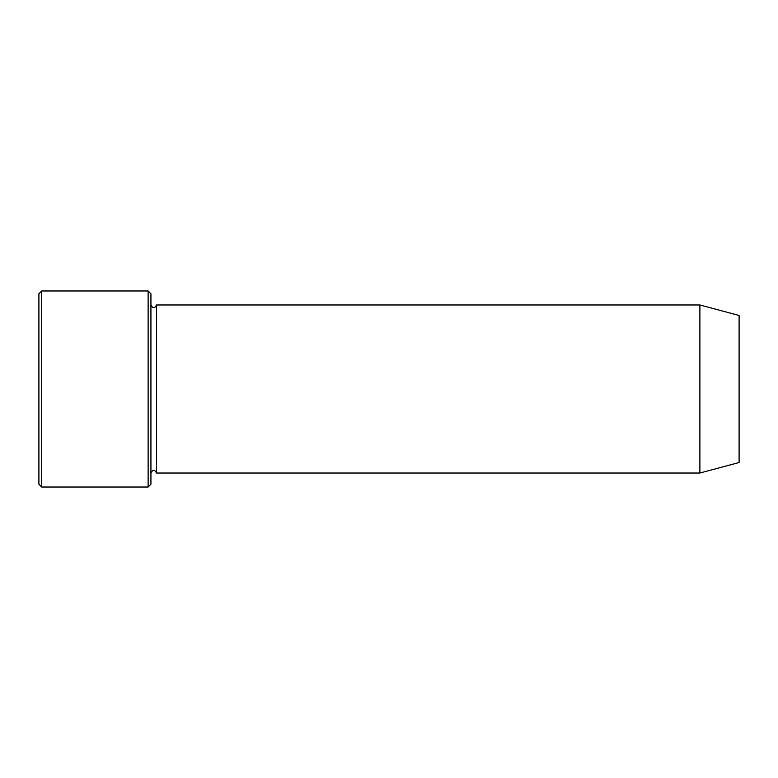 <?xml version="1.0" encoding="UTF-8"?>
<svg xmlns="http://www.w3.org/2000/svg" width="778" height="778" viewBox="0 0 778 778"><rect width="100%" height="100%" fill="white"/><g stroke="black" fill="none" stroke-linecap="round" stroke-linejoin="round"><path stroke-width="1.17" d="M148.131 290.972L150.932 293.773L150.932 484.227L148.131 487.028L148.131 290.972L41.701 290.972L41.701 487.028L148.131 487.028M739.1 389L739.1 315.479L699.889 304.976L699.889 473.024L739.1 462.521L739.1 389M150.932 473.024C152.799 469.406 154.666 469.406 156.534 473.024L156.534 304.976C154.666 308.594 152.799 308.594 150.932 304.976M41.701 487.028L38.9 484.227L38.9 293.773L41.701 290.972M156.534 473.024L699.889 473.024M156.534 304.976L699.889 304.976"/></g></svg>
